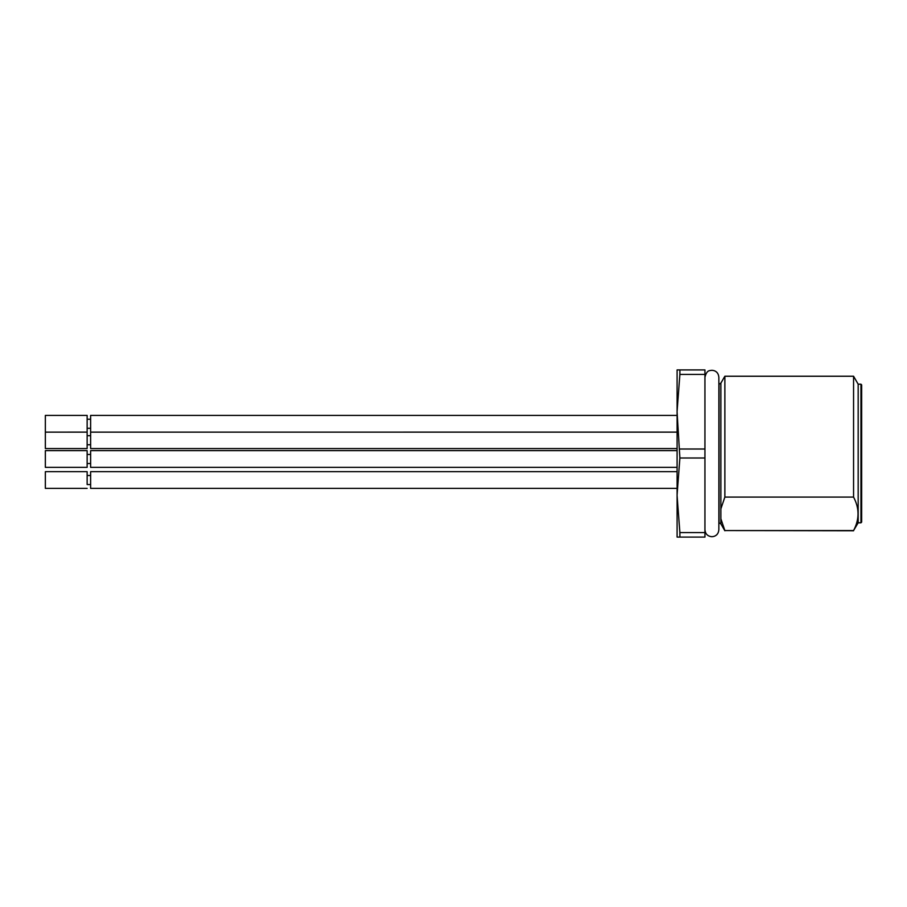 <?xml version="1.0" encoding="UTF-8"?>
<svg xmlns="http://www.w3.org/2000/svg" width="907" height="907" viewBox="0 0 907 907"><rect width="100%" height="100%" fill="white"/><g stroke="black" fill="none" stroke-linecap="round" stroke-linejoin="round"><path stroke-width="1.36" d="M677.076 398.479L677.076 508.521L677.076 411.71L679.876 374.41L704.932 374.41L704.932 369.92L677.076 369.92L677.076 495.29L679.876 457.99L704.932 457.99L704.932 374.41M677.076 448.568L90.621 448.568L90.621 415.406L677.076 415.406M90.621 432.14L677.076 432.129M677.076 467.354L90.621 467.354L90.621 450.632L677.076 450.632M677.076 488.385L90.621 488.385L90.621 471.663L677.076 471.663M87.14 448.568L45.35 448.568L45.35 415.406L87.14 415.406L87.14 431.845M45.35 432.14L87.14 432.129L87.14 448.285M87.14 467.354L45.35 467.354L45.35 450.632L87.14 450.632L87.14 467.071M87.14 488.385L45.35 488.385L45.35 471.663L87.14 471.663L87.14 484.202M860.958 384.194L861.65 384.897L861.65 522.103L860.958 522.806L860.958 384.194L858.169 384.194L853.566 376.235L724.863 376.235L720.861 383.151L720.861 508.884L724.863 497.093L724.863 376.45M860.958 522.806L858.169 522.806L858.169 384.194M858.169 522.806L853.566 530.55C859.507 519.405 859.507 508.249 853.566 497.093L853.566 376.235M853.566 497.093L724.863 497.093M720.861 383.151L719.058 384.194L719.058 522.806L720.861 523.849L720.861 508.884M720.861 518.759L724.863 530.55L853.566 530.55M853.566 530.765L724.863 530.55M704.932 532.59L679.876 532.59L677.076 495.29L677.076 537.08L704.932 537.08L704.932 457.99M679.876 537.08L679.876 532.59M679.876 457.99L677.076 411.71M704.932 449.01L679.876 449.01M679.876 374.41L679.876 369.92M704.932 377.233C706.938 369.398 709.977 370.838 711.904 370.271C716.054 370.6 718.378 372.924 718.866 377.233L718.866 529.767C718.378 534.076 716.054 536.4 711.904 536.729C707.675 536.32 705.351 533.996 704.932 529.767M90.621 428.297L87.14 428.297M90.621 419.238L87.14 419.238M90.621 444.736L87.14 444.736M90.621 435.689L87.14 435.689M90.621 463.522L87.14 463.522M90.621 454.464L87.14 454.464M90.621 475.495L87.14 475.495M90.621 484.553L87.14 484.553M720.861 523.849L724.863 530.765"/></g></svg>
